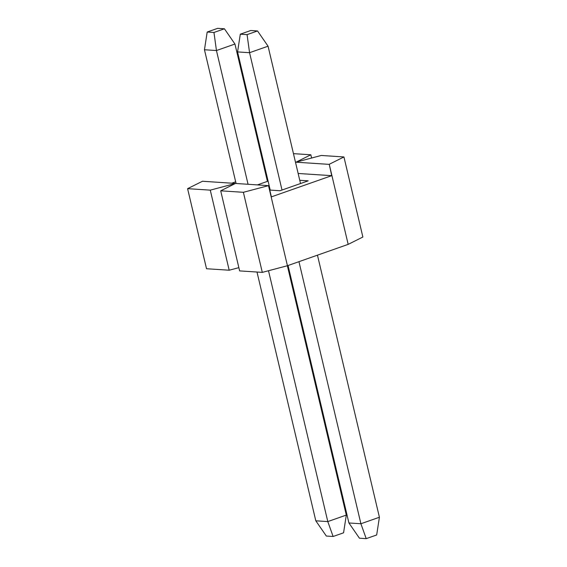 <?xml version="1.0" encoding="UTF-8"?>
<svg xmlns="http://www.w3.org/2000/svg" width="567" height="567" viewBox="0 0 567 567"><rect width="100%" height="100%" fill="white"/><g stroke="black" fill="none" stroke-linecap="round" stroke-linejoin="round"><path stroke-width="0.85" d="M300.524 183.531L268.056 46.196L249.558 52.703L237.566 51.923L270.225 190.094M288.05 265.505L348.911 522.965L360.903 523.745L379.408 517.246L317.456 255.164M247.07 34.63L257.531 30.958L250.756 30.512L240.295 34.19L247.07 34.63L249.558 52.703L282.019 190.037M298.951 261.671L360.903 523.745L366.218 538.65L359.443 538.211L348.911 522.965M379.408 517.246L376.679 534.972L366.218 538.65M240.295 34.19L237.566 51.923M268.056 46.196L257.531 30.958M287.434 265.725L262.301 272.38L239.628 270.898L220.698 190.824L243.378 192.305L268.503 185.643L287.434 265.725L348.173 244.37L362.873 237.027L343.942 156.953L321.262 155.464L296.137 162.127L310.836 154.784L293.458 153.65M187.592 188.662L210.272 190.143L229.196 270.218L206.523 268.737L187.592 188.662L202.49 181.249L268.503 185.643M220.698 190.824L235.397 183.481L210.272 190.143M263.102 159.944L265.505 171.34L265.08 171.489M235.681 181.823L231.86 183.169M262.301 272.38L243.378 192.305M348.173 244.37L329.243 164.288L331.716 175.664L271.373 196.877L268.701 185.572M311.602 158.03L310.836 154.784M329.044 164.359L295.471 162.169M343.942 156.953L329.243 164.288M238.856 267.659L229.196 270.218M266.653 178.123L267.411 178.173M268.106 181.128L257.538 184.842M299.759 180.285L308.193 180.838L280.034 190.739L269.764 190.065M269.041 186.997L269.46 186.848M331.716 175.664L298.143 173.474M267.418 181.369L234.951 44.035L216.452 50.541L204.46 49.754L236.063 183.439M257 272.04L315.805 520.804L327.797 521.583L346.302 515.077L287.363 265.739M213.965 32.468L224.426 28.789L217.65 28.35L207.189 32.028L213.965 32.468L216.452 50.541L248.048 184.225M268.503 270.743L327.797 521.583L333.113 536.488L326.337 536.042L315.805 520.804M346.302 515.077L343.574 532.81L333.113 536.488M207.189 32.028L204.46 49.754M234.951 44.035L224.426 28.789"/></g></svg>
